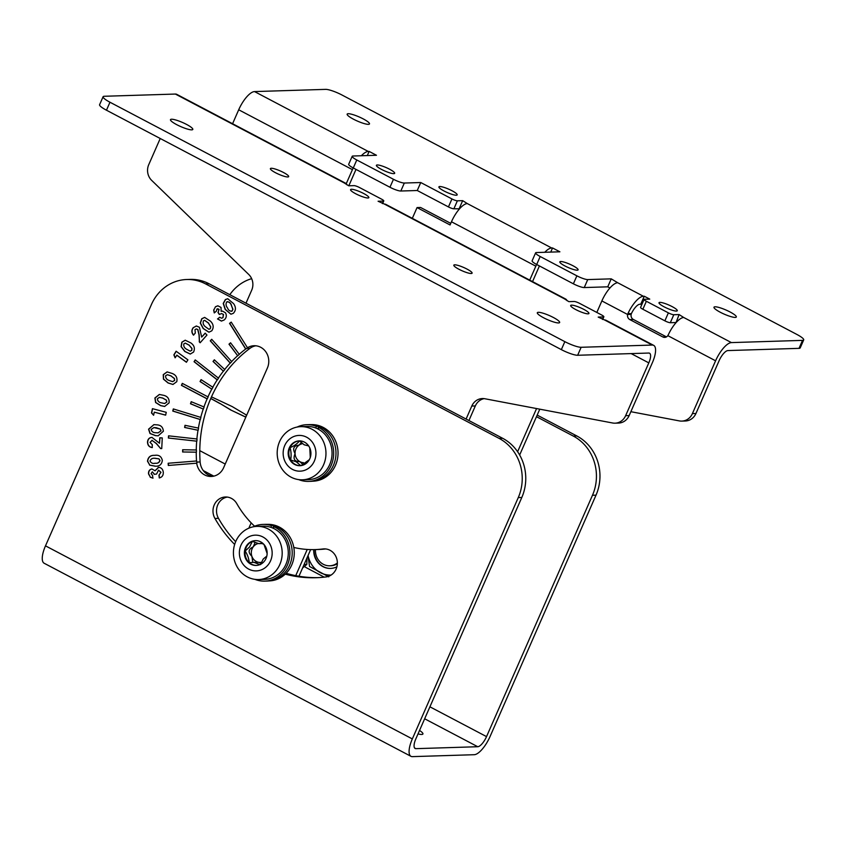 <?xml version="1.0" encoding="UTF-8"?>
<svg xmlns="http://www.w3.org/2000/svg" width="846" height="846" viewBox="0 0 846 846"><rect width="100%" height="100%" fill="white"/><g stroke="black" fill="none" stroke-linecap="round" stroke-linejoin="round"><path stroke-width="1.27" d="M312.629 481.205L312.978 481.194A28.299 25.951 -91.8 0 0 337.628 458.12A28.299 25.951 -91.8 0 0 322.062 426.839A28.299 25.951 -91.8 0 0 311.212 424.618L310.863 424.629M321.036 427.442A28.299 25.951 -91.8 0 0 319.936 426.902A28.299 25.951 -91.8 0 0 318.699 426.373L317.747 428.88M290.538 476.88A26.596 24.386 88.2 0 1 277.763 447.344A26.596 24.386 88.2 0 1 300.742 426.648A26.596 24.386 88.2 0 1 312.618 429.588A26.596 24.386 88.2 0 1 325.393 459.114A26.596 24.386 88.2 0 1 302.403 479.809A26.596 24.386 88.2 0 1 290.538 476.88M300.742 426.648L306.844 426.458A26.596 24.386 88.2 0 1 315.801 428.023A26.596 24.386 88.2 0 1 318.244 429.144A26.596 24.386 88.2 0 1 318.709 429.398A26.596 24.386 88.2 0 1 331.484 458.923A26.596 24.386 88.2 0 1 308.504 479.619L302.403 479.809M294.397 464.327A12.415 11.379 -91.8 0 0 299.928 465.702A12.415 11.379 -91.8 0 0 310.662 456.047A12.415 11.379 -91.8 0 0 304.697 442.257A12.415 11.379 -91.8 0 0 299.156 440.893A12.415 11.379 -91.8 0 0 288.433 450.548A12.415 11.379 -91.8 0 0 294.397 464.327M299.484 440.882A12.415 11.379 -91.8 0 0 290.041 447.597A12.415 11.379 -91.8 0 0 290.654 459.991A12.415 11.379 -91.8 0 0 295.032 464.317A12.415 11.379 -91.8 0 0 300.256 465.681M302.508 464.094L299.854 461.652A9.549 8.756 88.2 0 1 295.074 453.636C292.853 458.997 294.45 461.662 299.854 461.652A9.549 8.756 -91.8 0 0 303.534 462.699M418.019 733.905A13.959 2.57 23.7 0 0 422.915 734A13.959 2.57 23.7 0 0 419.542 730.447M231.286 322.199L229.731 323.352L245.848 349.028A126.318 115.839 88.2 0 1 246.683 348.393A15.514 14.223 88.2 0 1 247.54 347.812L231.233 322.115L229.552 323.362L245.668 349.028A126.318 115.839 -91.8 0 0 239.217 354.284L230.567 342.789L228.991 344.185L237.652 355.69A126.318 115.839 -91.8 0 0 231.645 361.538L211.701 339.288L210.252 340.832L230.197 363.082A126.318 115.839 -91.8 0 0 224.687 369.49L214.334 359.793L213.023 361.464L223.365 371.172A126.318 115.839 -91.8 0 0 218.395 378.077L195.225 359.91L194.051 361.707L217.211 379.875A126.318 115.839 -91.8 0 0 212.811 387.225L201.084 379.621L200.058 381.525L211.775 389.128A126.318 115.839 -91.8 0 0 207.979 396.88L182.302 383.365L181.425 385.353L207.111 398.878A126.318 115.839 -91.8 0 0 203.949 406.958L191.207 401.681L190.487 403.754L203.241 409.03A126.318 115.839 -91.8 0 0 200.735 417.385L173.314 408.925L172.774 411.061L200.195 419.521A126.318 115.839 -91.8 0 0 198.376 428.087L184.999 425.305L184.629 427.473L198.006 430.265A126.318 115.839 -91.8 0 0 196.875 438.979L168.555 435.827L168.354 438.027L196.684 441.178A126.318 115.839 -91.8 0 0 196.261 449.977L182.651 449.755L182.63 451.976L196.24 452.187A126.318 115.839 -91.8 0 0 196.515 460.985L168.322 463.238L168.481 465.437M196.515 460.985L168.153 463.248L168.312 465.459L196.706 463.196A15.514 14.223 -91.8 0 0 211.267 476.467A15.514 14.223 -91.8 0 0 223.619 467.722L267.399 367.989A15.514 14.223 -91.8 0 0 260.684 347.272A15.514 14.223 -91.8 0 0 254.075 345.728A15.514 14.223 -91.8 0 0 247.36 347.812M255.841 345.792A15.514 14.223 -91.8 0 0 250.035 348.288A126.318 115.839 -91.8 0 0 200.132 461.979A15.514 14.223 -91.8 0 0 213.023 476.298M285.282 574.148A124.88 114.517 -91.8 0 0 315.981 577.723A124.88 114.517 -91.8 0 0 326.027 576.93A14.075 12.902 -91.8 0 0 337.194 565.287A14.075 12.902 -91.8 0 0 330.025 550.281A14.075 12.902 -91.8 0 0 324.018 548.885A14.075 12.902 -91.8 0 0 322.886 548.969A96.73 88.703 -91.8 0 1 315.103 549.593A96.73 88.703 -91.8 0 1 293.795 547.447M254.593 526.233A96.73 88.703 -91.8 0 1 236.827 503.677A14.075 12.902 -91.8 0 0 231.444 498.4A14.075 12.902 -91.8 0 0 225.448 496.993A14.075 12.902 -91.8 0 0 214.493 504.385A14.075 12.902 -91.8 0 0 214.937 518.45A124.88 114.517 -91.8 0 0 234.649 544.443M227.214 497.078A14.075 12.902 -91.8 0 0 218.469 518.334A124.88 114.517 -91.8 0 0 235.653 541.704M186.733 279.508L190.265 279.402A44.32 40.65 88.2 0 1 209.163 283.812L205.631 283.918A44.32 40.65 -91.8 0 0 186.733 279.508A44.32 40.65 -91.8 0 0 151.434 304.507L45.494 545.85A19.944 7.054 117.8 0 0 44.151 563.246L410.987 756.335A19.944 7.054 -62.2 0 0 412.404 756.631L474.236 754.706A19.944 7.054 -62.2 0 0 490.067 736.506L596.007 495.164L592.475 495.27A44.32 40.65 -91.8 0 0 573.302 436.071L536.48 416.687M209.163 283.812L502.63 438.281A44.32 40.65 88.2 0 1 521.802 497.48L415.862 738.822A11.083 3.923 -62.2 0 0 415.122 748.488A11.083 3.923 -62.2 0 0 415.904 748.657L477.736 746.722A11.083 3.923 -62.2 0 0 486.535 736.612L592.475 495.27M521.802 497.48L518.27 497.585L412.33 738.928A19.944 7.054 -62.2 0 0 410.987 756.335M251.664 278.662A44.32 40.65 -91.8 0 0 229.826 294.683M573.302 436.071L576.835 435.965A44.32 40.65 88.2 0 1 596.007 495.164M576.835 435.965L537.178 415.09M232.777 309.245L231.307 305.184C230.366 302.762 228.864 301.662 226.791 301.895C225.618 303.841 225.85 305.85 227.5 307.933C228.431 310.313 229.911 311.349 231.952 311.042L232.946 309.245L231.307 305.184M227.701 301.62L226.791 301.895M231.191 311.317L232.132 311.032L232.946 309.245M191.788 348.425L189.123 345.189L185.274 343.127L183.889 343.836C183.413 346.099 184.28 347.886 186.48 349.197L190.17 351.153L191.598 350.403L191.968 348.415L189.123 345.189M166.25 400.116L162.718 398.075L159.397 397.377L157.356 398.794C157.631 401.11 159.006 402.463 161.501 402.865L164.642 403.521L166.704 402.062L166.429 400.116L162.718 398.075M160.106 429.07L153.94 427.568L151.117 429.472C151.762 431.714 153.348 432.792 155.865 432.708L158.086 432.866L160.877 430.9L160.285 429.07L156.288 427.738M158.784 458.849L154.829 458.289C152.439 458.003 150.842 458.913 150.038 460.996C151.043 463.069 152.766 463.82 155.23 463.248C157.578 463.513 159.122 462.603 159.841 460.499L158.963 458.839L155.008 458.278M155.357 458.268L154.829 458.289M154.649 463.27L155.4 463.248C157.758 463.513 159.302 462.593 160.021 460.488L159.841 460.499M174.255 378.49L170.998 375.931L167.371 374.704L165.573 375.804C165.562 378.151 166.768 379.706 169.179 380.489L172.647 381.641L174.466 380.489L174.435 378.49L170.998 375.931M210.591 326.863L208.486 323.151L204.605 320.327L203.516 320.793C202.67 322.939 203.23 324.875 205.197 326.598L208.941 329.284L210.083 328.787L210.76 326.863L208.486 323.151M231.487 305.184C230.546 302.762 229.044 301.662 226.971 301.885M231.286 311.317L232.132 311.032M189.303 345.189L185.359 343.127M190.255 351.143L191.598 350.403M191.778 350.392L191.968 348.415M162.887 398.075L159.482 397.377M164.727 403.521L166.704 402.062M166.884 402.051L166.429 400.116M156.468 427.738L154.025 427.568M158.181 432.866L160.877 430.9M161.047 430.9L160.285 429.07M154.733 463.27L155.4 463.248M160.021 460.488L158.963 458.839M171.178 375.931L167.455 374.704M172.743 381.631L174.466 380.489M174.646 380.478L174.435 378.49M208.655 323.14L204.69 320.327M209.025 329.274L210.083 328.787M210.263 328.787L210.76 326.863M219.452 314.395L218.152 312.438L219.103 309.308L217.136 309.054M218.152 312.438L218.934 309.319L216.957 309.054L217.908 308.716M221.62 318.202L222.953 317.715L223.503 314.469L221.589 313.559M221.504 321.078L217.686 318.921L219.738 317.313M214.398 312.893L213.837 309.943L215.508 306.707L217.845 305.797L221.028 307.415L221.144 311.339L222.487 311.074M215.688 306.696L217.93 305.797M231 314.204L225.353 309.403L223.407 303.45L225.565 299.537L227.817 298.733M190.35 354.062L184.967 351.45L181.256 346.638L182.017 342.175L185.295 340.208M164.727 406.45L160.803 405.636L155.78 402.506L155.072 398.001L159.439 394.458M159.957 437.784L159.503 443.262L159.778 437.773L162.273 437.932L161.734 448.613L160.624 448.528L156.394 443.463L151.889 440.311M152.343 447.566C149.308 447.122 147.764 445.25 147.69 441.95C147.997 439.074 149.478 437.551 152.132 437.382M158.234 435.806L155.643 435.616L150.176 433.49L148.737 429.176L153.972 424.629M182.831 449.765L182.81 451.965L196.42 452.187A126.318 115.839 88.2 0 1 196.431 449.966L196.261 449.977M168.724 435.849L168.534 438.027L196.864 441.178A126.318 115.839 88.2 0 1 197.055 438.968L196.875 438.979M185.168 425.337L184.798 427.473L198.186 430.265A126.318 115.839 88.2 0 1 198.556 428.087L198.376 428.087M173.483 408.978L172.954 411.05L200.375 419.521A126.318 115.839 88.2 0 1 200.914 417.385L200.735 417.385M191.355 401.744L190.667 403.754L203.241 409.03M203.949 406.958L204.129 406.958A126.318 115.839 -91.8 0 0 203.41 409.03M182.44 383.439L181.604 385.353L207.281 398.868A126.318 115.839 88.2 0 1 208.158 396.88L207.979 396.88M201.211 379.706L200.227 381.525L211.775 389.128M212.811 387.225L212.981 387.225A126.318 115.839 -91.8 0 0 211.955 389.128M195.341 360.005L194.22 361.707L217.39 379.865A126.318 115.839 88.2 0 1 218.564 378.067L218.395 378.077M214.44 359.878L213.192 361.464L223.365 371.172M224.687 369.49L224.856 369.48A126.318 115.839 -91.8 0 0 223.545 371.161M211.786 339.383L210.432 340.822L230.366 363.082A126.318 115.839 88.2 0 1 231.825 361.538L231.645 361.538M230.63 342.873L229.171 344.174L237.652 355.69M239.217 354.284L239.397 354.284A126.318 115.839 -91.8 0 0 237.821 355.68M196.706 463.196L196.885 463.196A15.514 14.223 88.2 0 1 196.769 462.085A126.318 115.839 88.2 0 1 196.695 460.985M154.469 474.331L152.417 471.899M159.439 477.895L159.122 475.04L160.983 472.322L158.466 470.228L156.584 474.046L154.289 474.331L152.47 471.899M160.983 472.322L158.646 470.217M153.052 478.127L150.408 477.239L148.695 473.897C148.526 471.264 149.594 469.625 151.889 468.98L155.104 470.778L158.71 467.309M153.644 415.1L151.677 412.943L152.597 408.703M165.657 415.111L154.289 412.161L153.612 415.259L151.497 412.954L152.439 408.66L166.26 412.319L165.647 415.164L154.289 412.161M155.484 466.178L149.784 465.152L147.659 461.197C148.262 457.062 150.651 455.116 154.839 455.36L155.262 455.338M173.028 384.465L168.238 382.974L163.606 379.124L163.426 374.651L167.201 371.902M175.228 357.657L174.054 354.865L176.232 351.312M186.48 362.173L176.92 355.183L175.122 357.826L173.874 354.876L176.116 351.227L187.907 359.846L186.427 362.268L176.74 355.193M208.994 332.192L203.326 328.502L200.439 323.013L201.919 318.741L204.732 317.398M200.248 342.651L199.402 341.752L199.201 334.91L197.89 329.528L196.42 328.935M193.649 335.122C191.598 332.626 191.534 330.099 193.47 327.561L196.335 325.996L199.423 327.265L201.665 337.099L205.261 333.229M193.47 327.561L196.431 325.996M223.503 314.469L221.504 313.559L219.326 314.49L217.972 312.438M222.953 317.715L223.323 314.479M217.686 318.921L219.674 317.229L221.536 318.212L222.773 317.715M221.144 311.339L222.403 311.085L225.48 312.798C226.897 315.6 226.442 318.001 224.116 320L221.409 321.078L217.507 318.921M213.837 309.943L215.508 306.707M216.957 309.054L216.322 311.254L214.228 312.904L213.657 309.943M233.274 313.369L230.916 314.204L225.173 309.414L223.228 303.46L225.396 299.547L227.733 298.733L233.581 303.629C236.129 307.267 236.034 310.514 233.274 313.369M193.565 352.073L190.265 354.062L184.788 351.46L181.086 346.649L181.837 342.186L185.2 340.208L190.741 342.884C194.263 345.305 195.204 348.362 193.565 352.073M169.094 402.886L164.642 406.461L160.634 405.646L155.601 402.506L154.892 398.001L159.344 394.458L163.49 395.283C167.582 396.235 169.454 398.762 169.094 402.886M160.624 448.528L156.224 443.473L151.973 440.311M152.195 440.311L150.028 442.31L152.312 444.71L152.164 447.566C149.139 447.122 147.585 445.25 147.511 441.961C147.828 439.074 149.298 437.551 151.952 437.393L159.503 443.262M161.734 448.613L160.444 448.528M163.363 431.259L158.149 435.817L155.463 435.627L149.996 433.501L148.558 429.186L153.887 424.639L156.605 424.829C160.793 424.967 163.045 427.114 163.363 431.259M286.16 573.281A124.88 114.517 -91.8 0 0 317.758 577.649M315.103 549.593L318.646 549.477A96.73 88.703 -91.8 0 0 325.71 548.948M205.631 283.918L499.098 438.387L502.63 438.281M518.27 497.585A44.32 40.65 -91.8 0 0 499.098 438.387M159.122 475.04L160.814 472.322M158.329 467.341L158.149 467.352C161.078 467.362 162.781 468.959 163.278 472.163C163.458 475.325 162.125 477.25 159.27 477.937L158.942 475.05M154.924 470.778L158.625 467.309M148.695 473.897L148.515 473.897C148.346 471.275 149.414 469.636 151.72 468.98L152.058 468.959M150.408 477.239L148.515 473.897M152.238 471.909L151.096 473.665L152.555 475.336L152.872 478.138L150.228 477.239M154.839 455.36L154.659 455.36C158.794 454.683 161.353 456.354 162.337 460.361C161.798 464.475 159.46 466.41 155.315 466.188L154.839 466.199M147.659 461.197L147.49 461.207C148.082 457.062 150.472 455.116 154.659 455.36L155.178 455.338M149.784 465.152L147.49 461.207M155.315 466.188L149.605 465.163M176.772 381.683L172.933 384.465L168.058 382.974L163.437 379.135L163.246 374.662L167.106 371.902L172.098 373.424C176.021 374.947 177.575 377.697 176.772 381.683M211.764 330.828L208.909 332.203L203.156 328.502L200.259 323.024L201.75 318.752L204.647 317.398L210.464 321.173C213.562 324.261 213.996 327.476 211.764 330.828M199.402 341.752L199.032 334.921L197.71 329.528L196.335 328.935L194.992 329.623L195.299 333.07L193.47 335.132C191.418 332.626 191.365 330.109 193.29 327.561M201.665 337.099L205.166 333.144L206.974 335.037L200.153 342.746L199.222 341.763M300.806 465.67L296.227 461.768L290.654 459.991C291.415 455.814 291.214 451.679 290.041 447.597C293.742 446.254 296.925 444.013 299.569 440.882L304.148 444.785L308.663 445.927M309.795 447.968L310.271 457.517M309.329 459.695L301.091 465.596M301.493 442.352L299.05 445.133A9.549 8.756 -91.8 0 0 295.074 453.636C292.335 448.528 293.657 445.694 299.05 445.133A9.549 8.756 -91.8 0 1 302.731 443.685M292.124 469.202A17.882 16.402 -91.8 0 0 314.173 461.472A17.882 16.402 -91.8 0 0 306.971 437.393A17.882 16.402 -91.8 0 0 284.922 445.123A17.882 16.402 -91.8 0 0 292.124 469.202M318.244 429.144L318.868 427.505L321.163 427.431A28.362 26.015 -91.8 0 1 335.439 458.913A28.362 26.015 -91.8 0 1 310.852 481.321L308.557 481.395A28.362 26.015 -91.8 0 0 333.144 458.976A28.362 26.015 -91.8 0 0 318.868 427.505M316.425 426.384A28.362 26.015 -91.8 0 0 306.791 424.692L309.086 424.618A28.362 26.015 -91.8 0 1 318.731 426.31L316.425 426.384L315.801 428.023M306.791 424.692A28.362 26.015 -91.8 0 0 297.094 427.071M298.733 479.629A28.362 26.015 -91.8 0 0 308.557 481.395M267.082 524.361L267.431 524.351A28.299 25.951 88.2 0 1 277.128 526.075A28.299 25.951 88.2 0 1 293.953 557.197A28.299 25.951 88.2 0 1 269.197 580.916L268.848 580.927M256.973 526.381A26.596 24.386 88.2 0 1 279.614 541.207A26.596 24.386 88.2 0 1 276.79 569.76A26.596 24.386 88.2 0 1 258.633 579.542A26.596 24.386 88.2 0 1 235.981 564.716A26.596 24.386 88.2 0 1 238.815 536.163A26.596 24.386 88.2 0 1 256.973 526.381L263.064 526.191A26.596 24.386 88.2 0 1 270.932 527.354L271.481 525.683L273.755 525.673A28.299 25.951 88.2 0 1 275.013 526.138A28.299 25.951 88.2 0 1 276.113 526.614M270.932 527.354A26.596 24.386 88.2 0 1 273.417 528.348A26.596 24.386 88.2 0 1 282.881 569.57A26.596 24.386 88.2 0 1 264.724 579.351L258.633 579.542M255.704 540.615A12.415 11.379 -91.8 0 0 252.309 541.408A12.415 11.379 -91.8 0 0 247.55 545.162A12.415 11.379 -91.8 0 0 245.16 551.021A12.415 11.379 -91.8 0 0 249.263 562.622A12.415 11.379 -91.8 0 0 256.475 565.414M264.629 560.866A12.415 11.379 -91.8 0 0 265.951 547.542A12.415 11.379 -91.8 0 0 255.376 540.626A12.415 11.379 -91.8 0 0 246.905 545.184A12.415 11.379 -91.8 0 0 245.583 558.508A12.415 11.379 -91.8 0 0 256.158 565.435A12.415 11.379 -91.8 0 0 264.629 560.866M257.945 543.608A9.549 8.756 -91.8 0 0 253.229 546.865A9.549 8.756 -91.8 0 0 251.875 556.277A9.549 8.756 -91.8 0 0 258.707 562.315L261.361 563.425M263.815 544.306A9.549 8.756 -91.8 0 0 261.848 543.566M313.75 549.625A17.724 16.254 -91.8 0 0 313.771 551.994A17.724 16.254 -91.8 0 0 330.532 568.427A17.724 16.254 -91.8 0 0 336.898 566.799M314.099 549.614A17.724 16.254 -91.8 0 0 314.12 551.983A17.724 16.254 -91.8 0 0 330.712 568.427M720.295 312.259A12.193 2.242 23.7 0 0 736.316 317.007A12.193 2.242 23.7 0 0 730.013 311.952A12.193 2.242 23.7 0 0 713.992 307.214A12.193 2.242 23.7 0 0 720.295 312.259M353.459 119.18A12.193 2.242 23.7 0 0 369.48 123.928A12.193 2.242 23.7 0 0 363.177 118.874A12.193 2.242 23.7 0 0 347.156 114.125A12.193 2.242 23.7 0 0 353.459 119.18M444.065 191.006A9.972 1.829 23.7 0 0 457.178 194.887A9.972 1.829 23.7 0 0 452.018 190.752A9.972 1.829 23.7 0 0 438.915 186.871A9.972 1.829 23.7 0 0 444.065 191.006M664.173 306.855A9.972 1.829 23.7 0 0 677.276 310.736A9.972 1.829 23.7 0 0 672.126 306.601A9.972 1.829 23.7 0 0 659.013 302.72A9.972 1.829 23.7 0 0 664.173 306.855M564.98 265.972A9.972 1.829 23.7 0 0 578.093 269.863A9.972 1.829 23.7 0 0 572.932 265.729A9.972 1.829 23.7 0 0 559.83 261.848A9.972 1.829 23.7 0 0 564.98 265.972M381.567 169.433A9.972 1.829 23.7 0 0 394.67 173.314A9.972 1.829 23.7 0 0 389.52 169.189A9.972 1.829 23.7 0 0 376.407 165.298A9.972 1.829 23.7 0 0 381.567 169.433M176.782 124.69A12.193 2.242 23.7 0 0 192.803 129.438A12.193 2.242 23.7 0 0 186.501 124.394A12.193 2.242 23.7 0 0 170.48 119.646A12.193 2.242 23.7 0 0 176.782 124.69M543.618 317.779A12.193 2.242 23.7 0 0 559.64 322.527A12.193 2.242 23.7 0 0 553.337 317.472A12.193 2.242 23.7 0 0 537.316 312.724A12.193 2.242 23.7 0 0 543.618 317.779M575.83 309.615A9.972 1.829 23.7 0 0 588.943 313.496A9.972 1.829 23.7 0 0 583.782 309.361A9.972 1.829 23.7 0 0 570.68 305.48A9.972 1.829 23.7 0 0 575.83 309.615M355.732 193.766A9.972 1.829 23.7 0 0 368.835 197.647A9.972 1.829 23.7 0 0 363.685 193.512A9.972 1.829 23.7 0 0 350.572 189.631A9.972 1.829 23.7 0 0 355.732 193.766M275.563 172.743A9.972 1.829 23.7 0 0 288.666 176.624A9.972 1.829 23.7 0 0 283.516 172.499A9.972 1.829 23.7 0 0 270.403 168.608A9.972 1.829 23.7 0 0 275.563 172.743M458.976 269.282A9.972 1.829 23.7 0 0 472.089 273.173A9.972 1.829 23.7 0 0 466.929 269.039A9.972 1.829 23.7 0 0 453.826 265.147A9.972 1.829 23.7 0 0 458.976 269.282M641.754 304.729L640.76 304.2L644.261 296.227L643.372 296.259A19.944 7.054 117.8 0 0 628.039 313.369L627.616 314.49A4.431 4.061 -91.8 0 0 629.815 319.577L662.83 336.951A4.431 4.061 -91.8 0 0 667.822 335.651L668.393 334.604A19.944 7.054 -62.2 0 1 683.727 317.493L679.105 314.564L673.807 314.733L670.307 322.717A4.431 0.814 -156.3 0 1 664.871 320.835L668.372 312.861L646.365 301.271L642.865 309.255A4.431 0.814 -156.3 0 1 640.57 307.415L644.07 299.442A4.431 0.814 23.7 0 0 646.365 301.271M675.965 322.738L679.105 314.564M802.526 340.378L731.42 342.598A19.944 7.054 117.8 0 0 715.589 360.798L692.409 413.599L695.941 413.493L719.121 360.682A11.083 3.923 117.8 0 1 727.92 350.572L799.026 348.351L802.526 340.378A13.293 2.443 23.7 0 0 803.7 339.923A13.293 2.443 23.7 0 0 796.826 334.413L341.953 94.995A13.293 2.443 23.7 0 0 325.647 89.369L254.53 91.58A19.944 7.054 -62.2 0 0 238.699 109.779L232.587 123.728M803.7 339.923L800.2 347.907A13.293 2.443 -156.3 0 1 799.026 348.351M361.348 155.749A19.944 7.054 117.8 0 1 368.253 151.445L369.131 151.413L367.312 155.558M353.205 167.92A19.944 7.054 117.8 0 0 352.422 169.644L346.236 183.719M356.007 169.401A11.083 3.923 117.8 0 0 355.955 169.528L348.816 185.792M352.19 156.309A8.862 1.629 23.7 0 0 356.779 159.979L353.279 167.963A8.862 1.629 -156.3 0 1 348.689 164.283L352.19 156.309A8.862 1.629 23.7 0 1 352.972 156.013L376.47 155.273L369.131 151.413M353.279 167.963L389.953 187.262L393.464 179.289L356.779 159.979M393.464 179.289A8.862 1.629 23.7 0 0 404.325 183.043L400.824 191.016A8.862 1.629 -156.3 0 1 389.953 187.262M400.824 191.016L417.258 190.509L420.758 182.525L451.944 198.937A4.431 0.814 -156.3 0 0 457.379 200.819L462.677 200.65L467.299 203.569A19.944 7.054 -62.2 0 0 451.468 221.768L450.061 224.962L417.046 207.587L420.578 207.471L450.77 223.365M404.325 183.043L420.758 182.525M459.537 208.814L453.879 208.793A4.431 0.814 23.7 0 1 448.443 206.921L417.258 190.509M459.177 208.624L462.677 200.65M544.761 252.288A19.944 7.054 117.8 0 1 551.666 247.984L552.554 247.952L550.735 252.097M536.628 264.47A19.944 7.054 117.8 0 0 535.835 266.183L529.723 280.121M539.431 265.94A11.083 3.923 117.8 0 0 539.367 266.067L532.546 281.612M535.613 252.848A8.862 1.629 23.7 0 0 540.192 256.518L536.692 264.502A8.862 1.629 -156.3 0 1 532.113 260.832L535.613 252.848A8.862 1.629 23.7 0 1 536.385 252.552L559.893 251.812L552.554 247.952M536.692 264.502L573.377 283.812L576.877 275.828L540.192 256.518M576.877 275.828A8.862 1.629 23.7 0 0 587.748 279.582L584.248 287.555A8.862 1.629 -156.3 0 1 573.377 283.812M587.748 279.582L611.246 278.852L607.745 286.826L584.248 287.555M596.821 312.438L601.866 300.933A19.944 7.054 -62.2 0 1 617.696 282.733L611.246 278.852M609.934 287.978L607.745 286.826M628.039 313.369L631.349 313.739L631.158 314.384A4.431 4.061 -91.8 0 0 633.347 319.46L666.362 336.845A4.431 4.061 -91.8 0 0 666.468 336.898M640.76 304.2L639.872 304.232A11.083 3.923 117.8 0 0 631.349 313.739M644.07 299.442A4.431 0.814 23.7 0 1 644.462 299.283L649.76 299.124L644.261 296.227M642.865 309.255L664.871 320.835M668.372 312.861A4.431 0.814 23.7 0 0 673.807 314.733M675.605 322.548L670.307 322.717M601.866 300.933L627.616 314.49L631.158 314.384M412.33 218.331L417.046 207.587M536.565 408.565L517.615 451.732M539.78 409.168L519.656 455M695.941 413.493A13.293 12.193 88.2 0 1 685.355 420.991L681.813 421.097A13.293 12.193 -91.8 0 1 679.37 420.906L630.862 411.695M681.813 421.097A13.293 12.193 -91.8 0 0 692.409 413.599M324.23 577.141L306.368 567.74A8.862 8.132 -91.8 0 1 304.507 566.386M346.923 184.84A19.944 7.054 117.8 0 0 345.538 183.18A19.944 7.054 117.8 0 0 344.121 182.873L348.742 185.803L354.03 185.634A4.431 0.814 23.7 0 1 359.465 187.505L381.472 199.096A4.431 0.814 23.7 0 1 383.767 200.936A4.431 0.814 23.7 0 1 383.375 201.084L378.088 201.242L384.475 204.108A19.944 7.054 -62.2 0 1 385.882 204.415L565.636 299.029A19.944 7.054 117.8 0 0 564.229 298.723L568.85 301.652L574.127 301.483A4.431 0.814 23.7 0 1 579.563 303.354L601.569 314.945A4.431 0.814 23.7 0 1 603.864 316.785A4.431 0.814 23.7 0 1 603.473 316.933L598.196 317.091L604.573 319.968A19.944 7.054 -62.2 0 1 605.99 320.264L653.672 345.369A19.944 7.054 117.8 0 0 652.266 345.062L581.149 347.283L577.649 355.267A13.293 2.443 -156.3 0 1 561.342 349.631L564.853 341.657A13.293 2.443 23.7 0 0 581.149 347.283M345.538 183.18L176.793 94.361A19.944 7.054 -62.2 0 0 175.376 94.054L104.27 96.275A13.293 2.443 23.7 0 0 103.096 96.719A13.293 2.443 23.7 0 0 109.969 102.229L564.853 341.657M160.222 138.501L148.737 164.674A13.293 12.193 -91.8 0 0 151.667 180.378L248.766 274.495A13.293 12.193 88.2 0 1 251.696 290.199L245.985 303.196M109.969 102.229L106.469 110.213A13.293 2.443 -156.3 0 1 99.595 104.703L103.096 96.719M106.469 110.213L561.342 349.631M577.649 355.267L648.766 353.046A11.083 3.923 117.8 0 1 649.548 353.216A11.083 3.923 117.8 0 1 648.808 362.881L625.628 415.682L629.16 415.576A13.293 12.193 88.2 0 1 618.563 423.074L615.031 423.18A13.293 12.193 -91.8 0 0 625.628 415.682M653.672 345.369A19.944 7.054 117.8 0 1 652.34 362.765L629.16 415.576M567.032 300.69A19.944 7.054 117.8 0 0 565.636 299.029M466.093 419.045L471.793 406.048A13.293 12.193 88.2 0 1 482.389 398.551A13.293 12.193 88.2 0 1 484.832 398.741L612.589 422.989A13.293 12.193 -91.8 0 0 615.031 423.18M484.155 398.635A13.293 12.193 -91.8 0 0 475.325 405.943L471.793 406.048M468.927 420.536L475.325 405.943M245.7 417.025L230.725 409.972L245.668 417.099L246.535 415.1L232.216 406.588L211.479 396.859M230.905 409.972L220.161 403.574L230.725 409.972M220.161 403.574L210.781 398.434M210.749 398.519L219.981 403.584M295.74 575.65L307.235 549.456M248.84 528.179L251.167 522.86M298.966 576.232L310.651 549.604M315.484 549.583A15.069 13.822 -91.8 0 0 329.739 565.794A15.069 13.822 -91.8 0 0 337.364 562.981M329.739 565.794L330.807 565.763A15.069 13.822 -91.8 0 0 337.353 563.722M308.081 555.473A24.375 22.356 -91.8 0 0 320.348 572.647A24.375 22.356 -91.8 0 0 331.093 575.058M307.976 555.716L309.573 566.492L328.756 576.835M302.593 567.983L306.812 564.419L306.95 558.053M304.116 564.504L306.812 564.419M263.021 543.513L258.876 543.65L262.588 543.132M255.09 542.466L253.229 546.865C248.28 549.213 247.825 552.343 251.875 556.277L252.848 562.463M259.87 564.631L253.937 562.357L249.263 562.622C248.809 558.381 247.434 554.511 245.16 551.021L249.591 546.971L252.309 541.408L258.876 543.65M264.005 544.507L267.135 553.58M266.807 556.118L263.222 559.037L260.515 564.61M261.774 562.262A9.549 8.756 88.2 0 1 258.707 562.315L253.937 562.357M268.531 564.324A17.882 16.402 -91.8 0 0 266.056 539.166A17.882 16.402 -91.8 0 0 243.003 541.726A17.882 16.402 -91.8 0 0 245.477 566.883A17.882 16.402 -91.8 0 0 268.531 564.324M273.417 528.348L273.967 526.677L276.261 526.603A28.362 26.015 -91.8 0 1 291.775 557.979A28.362 26.015 -91.8 0 1 267.072 581.054L264.777 581.128A28.362 26.015 -91.8 0 0 289.48 558.053A28.362 26.015 -91.8 0 0 273.967 526.677M271.481 525.683A28.362 26.015 -91.8 0 0 263.011 524.414A28.362 26.015 -91.8 0 0 253.314 526.794M254.953 579.351A28.362 26.015 -91.8 0 0 264.777 581.128M273.755 525.673L272.941 528.137M273.776 525.62A28.362 26.015 -91.8 0 0 265.306 524.351L263.011 524.414M250.035 348.288L246.683 348.393M325.16 548.906L322.886 548.969M218.469 518.334L214.937 518.45M424.66 718.783L477.736 746.722M415.904 748.657L414.54 747.938M486.535 736.612L429.916 706.812M200.132 461.979L196.769 462.085M45.494 545.85L412.33 738.928M225.226 464.052L199.783 450.654M448.443 206.921L451.944 198.937M453.879 208.793L457.379 200.819M731.42 342.598L683.727 317.493M368.253 151.445L254.53 91.58M551.666 247.984L467.299 203.569M643.372 296.259L617.696 282.733M715.589 360.798L667.822 335.651M352.422 169.644L238.699 109.779M535.835 266.183L451.468 221.768M633.347 319.46L629.815 319.577M666.362 336.845L662.83 336.951M602.426 319.323L603.473 316.933M382.329 203.474L383.375 201.084M175.376 94.054L344.121 182.873M604.573 319.968L652.266 345.062M384.475 204.108L564.229 298.723M631.158 353.596L648.808 362.881M213.805 476.139L203.304 470.609M382.582 203.611L383.767 200.936M602.69 319.46L603.864 316.785"/></g></svg>
